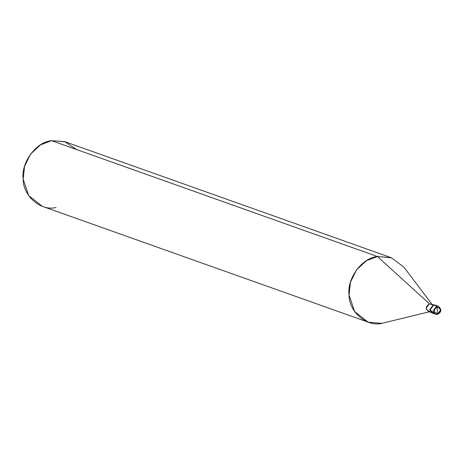 <?xml version="1.0" encoding="UTF-8"?>
<svg xmlns="http://www.w3.org/2000/svg" width="464" height="464" viewBox="0 0 464 464"><rect width="100%" height="100%" fill="white"/><g stroke="black" fill="none" stroke-linecap="round" stroke-linejoin="round"><path stroke-width="0.7" d="M438.37 306.257L436.63 306.101L437.065 307.104C433.301 309.964 433.451 312.168 437.506 313.728C433.451 312.168 433.301 309.964 437.065 307.104L437.506 313.728L437.181 314.453L437.506 313.728C441.27 310.863 441.125 308.659 437.065 307.104C441.125 308.659 441.27 310.863 437.506 313.728L437.065 307.104L436.63 306.101L433.683 305.057L430.14 309.871L434.13 313.426L430.14 309.871L433.683 305.057L438.341 306.246L440.73 309.639L437.355 314.424M437.181 314.453L435.476 314.308L433.08 310.915L436.63 306.101L433.08 310.915L435.476 314.308L437.181 314.453M436.74 306.083L433.683 305.057L436.74 306.083M434.919 305.034L438.341 306.246C441.989 309.546 441.629 312.284 437.268 314.464L432.529 313.264L430.14 309.871L433.683 305.057L433.214 304.889L434.919 305.034L433.214 304.889L433.683 305.057L430.14 309.871L432.529 313.264L429.664 309.703L433.214 304.889L429.664 309.703L432.054 313.096M432.373 304.836L429.432 303.787L433.225 305.138L429.432 303.787L433.625 304.842M430.928 312.423L428.347 311.501L426.097 308.311L429.432 303.787L377.452 256.522L391.599 257.856L403.86 267.113L431.938 304.245M429.246 311.82L381.889 323.338C366.856 327.358 348.812 311.791 349.079 295.034C346.614 278.736 362.216 257.555 377.452 256.522L51.568 140.662L65.25 141.827L391.135 257.682L377.452 256.522L429.432 303.787C424.972 307.18 425.146 309.795 429.954 311.64M76.595 149.565L64.74 141.648L51.568 140.662L377.452 256.522L366.345 260.745L356.474 269.915L350.413 282.379L349.079 295.034L354.554 311.454L368.207 322.173L381.889 323.338M368.207 322.173L42.323 206.318L28.675 195.593L23.2 179.174L24.528 166.518L30.589 154.06L40.467 144.89L51.568 140.662C36.337 141.694 20.735 162.876 23.2 179.174C22.927 195.93 40.971 211.497 56.005 207.478"/></g></svg>
